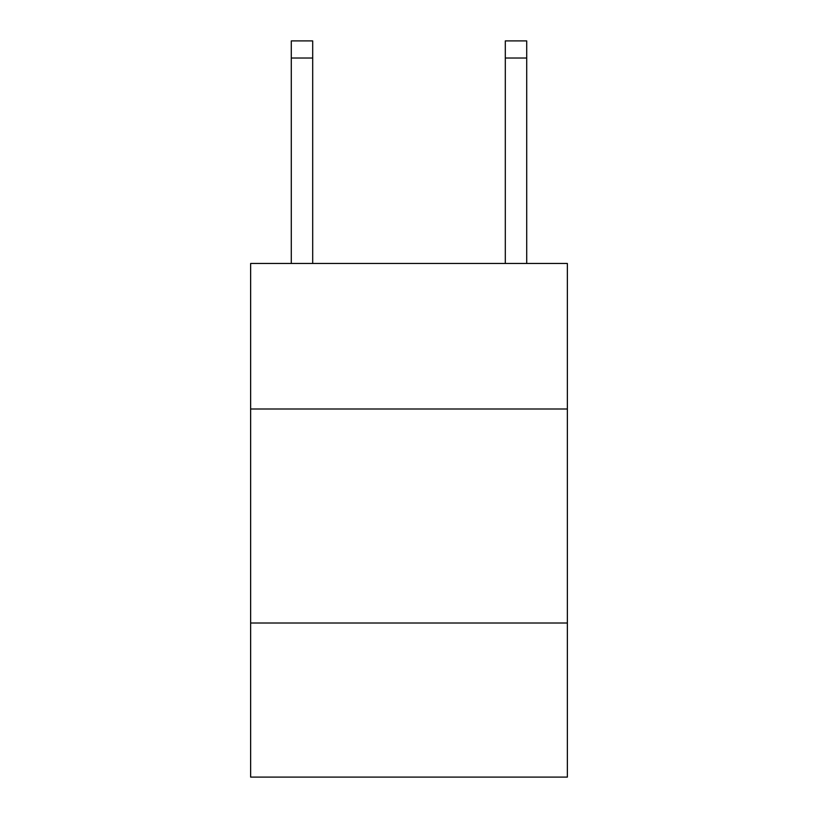 <?xml version="1.0" encoding="UTF-8"?>
<svg xmlns="http://www.w3.org/2000/svg" width="818" height="818" viewBox="0 0 818 818"><rect width="100%" height="100%" fill="white"/><g stroke="black" fill="none" stroke-linecap="round" stroke-linejoin="round"><path stroke-width="1.23" d="M567.365 409L567.365 263.468L250.635 263.468L250.635 409L567.365 409L567.365 777.1L250.635 777.1L250.635 409M567.365 623.009L250.635 623.009M505.309 263.468L505.309 40.9L526.71 40.9L526.71 263.468M505.309 40.9L526.71 40.9M312.691 263.468L312.691 58.017L291.29 58.017L291.29 40.9L312.691 40.9L312.691 58.017M291.29 263.468L291.29 58.017M505.309 58.017L526.71 58.017"/></g></svg>
